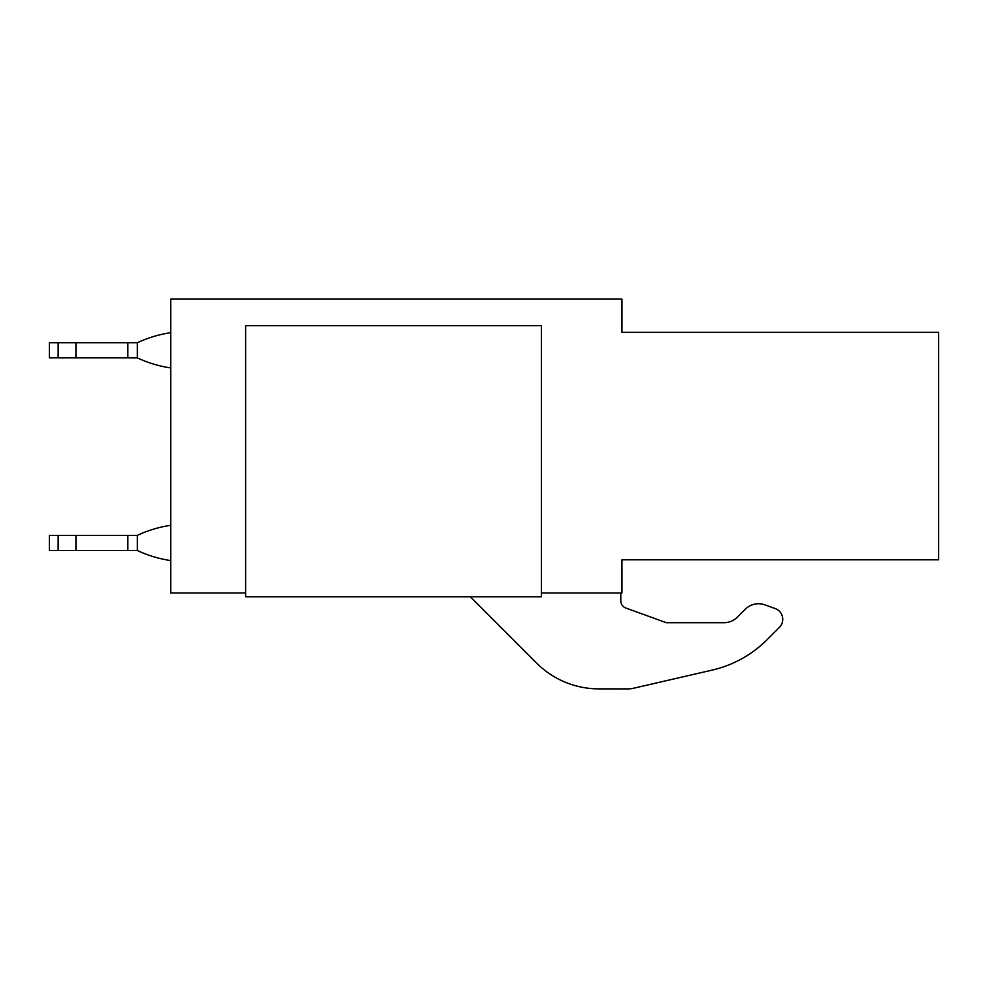 <?xml version="1.0" encoding="UTF-8"?>
<svg xmlns="http://www.w3.org/2000/svg" width="988" height="988" viewBox="0 0 988 988"><rect width="100%" height="100%" fill="white"/><g stroke="black" fill="none" stroke-linecap="round" stroke-linejoin="round"><path stroke-width="1.48" d="M541.399 592.985L621.971 592.985L621.971 559.813L938.6 559.813L938.6 332.289L621.971 332.289L621.971 299.117L170.739 299.117L170.739 592.985L245.629 592.985M628.17 688.883L598.79 688.871L628.17 688.883A22.749 22.749 0 0 0 633.296 688.303L712.237 670.086A113.756 113.756 0 0 0 767.12 639.656L779.421 627.343A11.374 11.374 0 0 0 775.271 608.608L765.083 604.891A18.957 18.957 0 0 0 745.174 609.312L737.332 617.154A18.957 18.957 0 0 1 723.92 622.712L666.307 622.712L625.799 608.003A7.583 7.583 0 0 1 620.797 600.877L620.797 592.985M536.608 663.096L470.3 596.777L536.608 663.096A87.994 87.994 0 0 0 598.79 688.871M633.296 688.303L712.237 670.086M620.797 600.877A7.583 7.583 0 0 0 625.799 608.003M737.332 617.154A18.957 18.957 0 0 1 723.92 622.712L666.307 622.712M775.271 608.608L765.083 604.891M767.12 639.656L779.421 627.343M245.629 596.777L245.629 325.657L541.399 325.657L541.399 596.777L245.629 596.777M137.369 342.762L127.847 342.762L127.847 357.854L137.369 357.891A120.869 120.869 0 0 0 170.739 367.944M137.344 342.762L137.344 357.854M58.144 357.854L58.144 342.762L49.4 342.762L49.4 357.854L127.847 357.854M75.94 357.854L75.94 342.762L127.847 342.762M58.144 342.762L75.94 342.762M137.357 342.725A120.869 120.869 0 0 1 170.739 332.672M137.369 535.385L127.847 535.385L127.847 550.477L137.369 550.514A120.869 120.869 0 0 0 170.739 560.579M170.739 525.295A120.869 120.869 0 0 0 137.357 535.36L137.344 550.477M58.144 550.477L58.144 535.385L49.4 535.385L49.4 550.477L127.847 550.477M75.94 550.477L75.94 535.385L127.847 535.385M58.144 535.385L75.94 535.385"/></g></svg>
